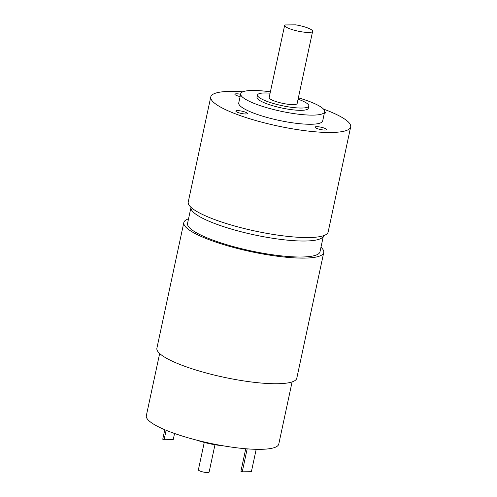 <?xml version="1.0" encoding="UTF-8"?>
<svg xmlns="http://www.w3.org/2000/svg" width="497" height="497" viewBox="0 0 497 497"><rect width="100%" height="100%" fill="white"/><g stroke="black" fill="none" stroke-linecap="round" stroke-linejoin="round"><path stroke-width="0.75" d="M323.479 109.073A71.543 14.382 -167.9 0 1 350.671 126.928L328.144 232A71.543 14.382 -167.9 0 1 255.178 231.062A71.543 14.382 -167.9 0 1 188.239 202.006L210.765 96.934A71.543 14.382 -167.9 0 1 230.608 91.373A71.543 14.382 -167.9 0 1 242.878 91.796M350.671 126.928A71.543 14.382 -167.9 0 1 277.705 125.99A71.543 14.382 -167.9 0 1 210.765 96.934M316.695 126.685A5.865 1.18 -167.9 0 1 323.081 127.735A5.865 1.18 -167.9 0 1 326.535 129.599A5.865 1.18 -167.9 0 1 320.553 129.524A5.865 1.18 -167.9 0 1 315.067 127.139A5.865 1.18 -167.9 0 1 316.695 126.685M324.628 111.868A5.865 1.18 -167.9 0 1 325.578 112.782A5.865 1.18 -167.9 0 1 324.342 113.223M240.107 96.58A5.865 1.18 -167.9 0 1 234.901 94.256A5.865 1.18 -167.9 0 1 236.522 93.803A5.865 1.18 -167.9 0 1 240.598 94.275M237.485 110.62A5.865 1.18 -167.9 0 1 243.872 111.67A5.865 1.18 -167.9 0 1 247.326 113.533A5.865 1.18 -167.9 0 1 241.343 113.459A5.865 1.18 -167.9 0 1 235.858 111.079A5.865 1.18 -167.9 0 1 237.485 110.62M298.374 97.834A42.928 8.629 -167.9 0 1 324.647 111.788L322.69 120.926A42.928 8.629 -167.9 0 1 278.91 120.367A42.928 8.629 -167.9 0 1 238.746 102.929L240.703 93.796A42.928 8.629 -167.9 0 1 252.613 90.46A42.928 8.629 -167.9 0 1 270.393 91.839M324.647 111.788A42.928 8.629 -167.9 0 1 280.867 111.229A42.928 8.629 -167.9 0 1 240.703 93.796M298.082 99.183A26.235 5.274 -167.9 0 1 308.817 106.004L308.326 108.29A26.235 5.274 -167.9 0 1 281.569 107.948A26.235 5.274 -167.9 0 1 257.024 97.294L257.514 95.008A26.235 5.274 -167.9 0 1 264.795 92.97A26.235 5.274 -167.9 0 1 270.101 93.188M308.817 106.004A26.235 5.274 -167.9 0 1 282.06 105.662A26.235 5.274 -167.9 0 1 257.514 95.008M312.632 31.33L297.156 103.506A14.307 2.876 -167.9 0 1 282.563 103.32A14.307 2.876 -167.9 0 1 269.175 97.511L284.651 25.328A14.307 2.876 -167.9 0 1 284.88 24.956L295.696 24.85A14.307 2.876 -167.9 0 1 312.632 31.33A14.307 2.876 -167.9 0 1 298.038 31.143A14.307 2.876 -167.9 0 1 284.651 25.328M292.099 381.913L278.774 444.082A67.729 13.618 -167.9 0 1 209.697 443.2A67.729 13.618 -167.9 0 1 146.329 415.691L159.655 353.522M320.975 247.226A71.543 14.382 -167.9 0 1 323.74 252.557L296.802 378.186A71.543 14.382 -167.9 0 1 223.836 377.248A71.543 14.382 -167.9 0 1 156.897 348.192L183.828 222.563A71.543 14.382 -167.9 0 1 188.531 218.829M323.74 252.557A71.543 14.382 -167.9 0 1 250.768 251.619A71.543 14.382 -167.9 0 1 183.828 222.563M190.991 207.373A67.729 13.618 -167.9 0 0 254.358 234.882A67.729 13.618 -167.9 0 0 323.435 235.764L320.006 251.755A67.729 13.618 -167.9 0 1 250.929 250.873A67.729 13.618 -167.9 0 1 187.562 223.358L190.997 207.336M222.482 445.679A23.85 4.796 -167.9 0 1 197.023 440.218M214.977 444.734L209.1 472.15A5.486 1.1 -167.9 0 1 203.509 472.075A5.486 1.1 -167.9 0 1 198.378 469.851L204.255 442.436M174.546 433.477L173.217 439.665L164.091 439.752L162.755 439.205L164.787 429.725M164.091 439.752L166.122 430.278M245.748 448.741L240.921 471.268L242.256 471.815L247.177 448.859M242.256 471.815L251.383 471.728L256.191 449.319"/></g></svg>
